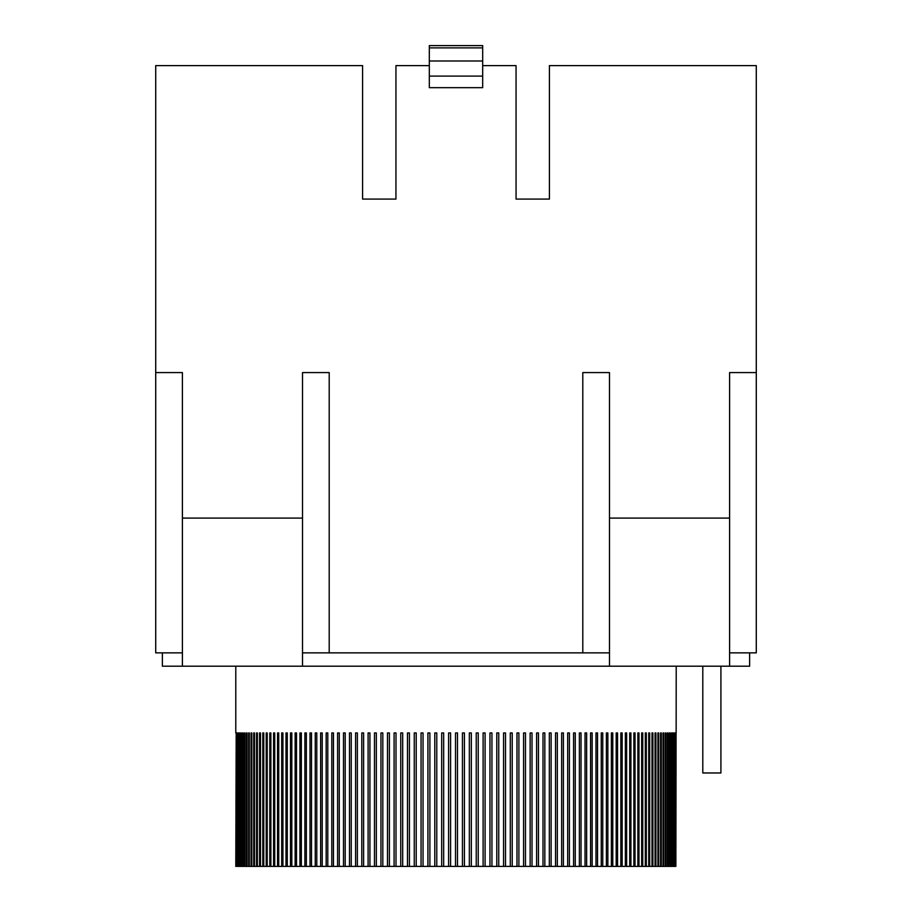 <?xml version="1.0" encoding="UTF-8"?>
<svg xmlns="http://www.w3.org/2000/svg" width="912" height="912" viewBox="0 0 912 912"><rect width="100%" height="100%" fill="white"/><g stroke="black" fill="none" stroke-linecap="round" stroke-linejoin="round"><path stroke-width="1.37" d="M609.478 652.855L609.478 666.205L302.522 666.205L302.522 652.855L609.478 652.855L609.478 372.586L582.791 372.586L582.791 652.855M429.313 65.618L395.945 65.618L395.945 199.078L362.577 199.078L362.577 65.618L155.713 65.618L155.713 652.855L182.4 652.855L182.4 666.205L302.522 666.205M182.4 666.205L162.382 666.205L162.382 652.855M749.618 652.855L749.618 666.205L729.6 666.205L729.6 652.855L756.287 652.855L756.287 372.586L729.6 372.586L729.6 652.855M609.478 666.205L729.6 666.205M756.287 372.586L756.287 65.618L549.423 65.618L549.423 199.078L516.055 199.078L516.055 65.618L482.687 65.618M329.209 652.855L329.209 372.586L302.522 372.586L302.522 652.855M182.4 652.855L182.4 372.586L155.713 372.586M456.49 866.4L450.596 866.4L450.596 732.94L448.59 732.94L448.59 866.4L443.677 866.4L443.677 732.94L441.682 732.94L441.682 866.4L436.78 866.4L436.78 732.94L434.785 732.94L434.785 866.4L429.894 866.4L429.894 732.94L427.91 732.94L427.91 866.4L423.043 866.4L423.043 732.94L421.059 732.94L421.059 866.4L416.214 866.4L416.214 732.94L414.253 732.94L414.253 866.4L409.431 866.4L409.431 732.94L407.482 732.94L407.482 866.4L402.694 866.4L402.694 732.94L400.756 732.94L400.756 866.4L396.013 866.4L396.013 732.94L394.087 732.94L394.087 866.4L389.39 866.4L389.39 732.94L387.486 732.94L387.486 866.4L382.823 866.4L382.823 732.94L380.942 732.94L380.942 866.4L376.337 866.4L376.337 732.94L374.479 732.94L374.479 866.4L369.93 866.4L369.93 732.94L368.095 732.94L368.095 866.4L363.603 866.4L363.603 732.94L361.79 732.94L361.79 866.4L357.367 866.4L357.367 732.94L355.589 732.94L355.589 866.4L351.234 866.4L351.234 732.94L349.478 732.94L349.478 866.4L345.203 866.4L345.203 732.94L343.482 732.94L343.482 866.4L339.275 866.4L339.275 732.94L337.588 732.94L337.588 866.4L333.473 866.4L333.473 732.94L331.808 732.94L331.808 866.4L327.784 866.4L327.784 732.94L326.165 732.94L326.165 866.4L322.221 866.4L322.221 732.94L320.636 732.94L320.636 866.4L316.795 866.4L316.795 732.94L315.256 732.94L315.256 866.4L311.505 866.4L311.505 732.94L310 732.94L310 866.4L306.352 866.4L306.352 732.94L304.893 732.94L304.893 866.4L301.359 866.4L301.359 732.94L299.934 732.94L299.934 866.4L296.503 866.4L296.503 732.94L295.135 732.94L295.135 866.4L291.817 866.4L291.817 732.94L290.495 732.94L290.495 866.4L287.291 866.4L287.291 732.94L286.003 732.94L286.003 866.4L282.925 866.4L282.925 732.94L281.694 732.94L281.694 866.4L278.73 866.4L278.73 732.94L277.556 732.94L277.556 866.4L274.717 866.4L274.717 732.94L273.589 732.94L273.589 866.4L270.875 866.4L270.875 732.94L269.804 732.94L269.804 866.4L267.227 866.4L267.227 732.94L266.201 732.94L266.201 866.4L263.762 866.4L263.762 732.94L262.793 732.94L263.762 732.94M455.51 866.4L455.51 732.94L455.51 866.4L457.505 866.4L457.505 732.94L456.49 732.94M648.74 732.94L649.697 732.94L648.74 732.94L648.74 866.4L646.312 866.4L646.312 732.94L645.297 732.94L645.297 866.4L642.743 866.4L642.743 732.94L641.672 732.94L641.672 866.4L638.981 866.4L638.981 732.94L637.853 732.94L637.853 866.4L635.037 866.4L635.037 732.94L633.863 732.94L633.863 866.4L630.922 866.4L630.922 732.94L629.702 732.94L629.702 866.4L626.635 866.4L626.635 732.94L625.358 732.94L625.358 866.4L622.178 866.4L622.178 732.94L620.855 732.94L620.855 866.4L617.561 866.4L617.561 732.94L616.193 732.94L616.193 866.4L612.784 866.4L612.784 732.94L611.371 732.94L611.371 866.4L607.848 866.4L607.848 732.94L606.389 732.94L606.389 866.4L602.764 866.4L602.764 732.94L601.259 732.94L601.259 866.4L597.531 866.4L597.531 732.94L595.992 732.94L595.992 866.4L592.162 866.4L592.162 732.94L590.577 732.94L590.577 866.4L586.655 866.4L586.655 732.94L585.037 732.94L585.037 866.4L581.024 866.4L581.024 732.94L579.371 732.94L579.371 866.4L575.267 866.4L575.267 732.94L573.58 732.94L573.58 866.4L569.396 866.4L569.396 732.94L567.674 732.94L567.674 866.4L563.411 866.4L563.411 732.94L561.655 732.94L561.655 866.4L557.323 866.4L557.323 732.94L555.533 732.94L555.533 866.4L551.122 866.4L551.122 732.94L549.32 732.94L549.32 866.4L544.84 866.4L544.84 732.94L543.005 732.94L543.005 866.4L538.468 866.4L538.468 732.94L536.609 732.94L536.609 866.4L532.015 866.4L532.015 732.94L530.134 732.94L530.134 866.4L525.483 866.4L525.483 732.94L523.579 732.94L523.579 866.4L518.882 866.4L518.882 732.94L516.967 732.94L516.967 866.4L512.225 866.4L512.225 732.94L510.287 732.94L510.287 866.4L505.51 866.4L505.51 732.94L503.561 732.94L503.561 866.4L498.75 866.4L498.75 732.94L496.778 732.94L496.778 866.4L491.944 866.4L491.944 732.94L489.961 732.94L489.961 866.4L485.093 866.4L485.093 732.94L483.109 732.94L483.109 866.4L478.23 866.4L478.23 732.94L476.235 732.94L476.235 866.4L471.333 866.4L471.333 732.94L469.338 732.94L469.338 866.4L464.425 866.4L464.425 732.94L462.43 732.94L462.43 866.4L457.505 866.4M649.697 732.94L649.697 866.4L651.989 866.4L651.989 732.94L652.889 732.94L651.989 732.94M652.889 732.94L652.889 866.4L655.044 866.4L655.044 732.94L655.899 732.94L655.044 732.94M655.899 732.94L655.899 866.4L657.905 866.4L657.905 732.94L658.703 732.94L657.905 732.94M658.703 732.94L658.703 866.4L660.573 866.4L660.573 732.94L661.303 732.94L660.573 732.94M661.303 732.94L661.303 866.4L663.024 866.4L663.024 732.94L663.697 732.94L663.024 732.94M663.697 732.94L663.697 866.4L665.281 866.4L665.281 732.94L665.897 732.94L665.281 732.94M665.897 732.94L665.897 866.4L667.333 866.4L667.333 732.94M667.892 732.94L667.892 866.4L669.169 866.4L669.169 732.94M669.67 732.94L669.67 866.4L670.799 866.4L670.799 732.94M671.232 732.94L671.232 866.4L672.224 866.4L672.224 732.94M672.589 732.94L672.589 866.4L673.421 866.4L673.421 732.94M673.74 732.94L673.74 866.4L674.413 866.4L674.413 732.94M674.663 732.94L674.663 866.4L675.188 732.94M675.37 732.94L675.37 866.4L675.746 732.94M675.872 732.94L675.872 866.4L676.088 732.94M676.145 732.94L676.214 666.205M235.786 732.94L235.786 666.205M236.185 732.94L235.786 866.4M236.322 732.94L236.322 866.4L236.721 732.94M236.915 732.94L236.915 866.4L237.462 732.94M237.713 732.94L237.713 866.4L238.42 866.4L238.42 732.94M238.739 732.94L238.739 866.4L239.594 866.4L239.594 732.94M239.97 732.94L239.97 866.4L240.985 866.4L240.985 732.94M241.418 732.94L241.418 866.4L242.581 866.4L242.581 732.94M243.082 732.94L243.082 866.4L244.393 866.4L244.393 732.94M244.952 732.94L244.952 866.4L246.411 866.4L246.411 732.94L247.038 732.94L246.411 732.94M247.038 732.94L247.038 866.4L248.634 866.4L248.634 732.94L249.318 732.94L248.634 732.94M249.318 732.94L249.318 866.4L251.074 866.4L251.074 732.94L251.815 732.94L251.074 732.94M251.815 732.94L251.815 866.4L253.707 866.4L253.707 732.94L254.505 732.94L253.707 732.94M254.505 732.94L254.505 866.4L256.534 866.4L256.534 732.94L257.389 732.94L256.534 732.94M257.389 732.94L257.389 866.4L259.567 866.4L259.567 732.94L260.479 732.94L259.567 732.94M260.479 732.94L260.479 866.4L262.793 866.4L262.793 732.94M448.59 866.4L450.596 866.4M441.682 866.4L443.677 866.4M434.785 866.4L436.78 866.4M427.91 866.4L429.894 866.4M421.059 866.4L423.043 866.4M414.253 866.4L416.214 866.4M407.482 866.4L409.431 866.4M400.756 866.4L402.694 866.4M394.087 866.4L396.013 866.4M387.486 866.4L389.39 866.4M380.942 866.4L382.823 866.4M374.479 866.4L376.337 866.4M368.095 866.4L369.93 866.4M361.79 866.4L363.603 866.4M355.589 866.4L357.367 866.4M349.478 866.4L351.234 866.4M343.482 866.4L345.203 866.4M337.588 866.4L339.275 866.4M331.808 866.4L333.473 866.4M326.165 866.4L327.784 866.4M320.636 866.4L322.221 866.4M315.256 866.4L316.795 866.4M310 866.4L311.505 866.4M304.893 866.4L306.352 866.4M299.934 866.4L301.359 866.4M295.135 866.4L296.503 866.4M290.495 866.4L291.817 866.4M286.003 866.4L287.291 866.4M281.694 866.4L282.925 866.4M277.556 866.4L278.73 866.4M273.589 866.4L274.717 866.4M269.804 866.4L270.875 866.4M266.201 866.4L267.227 866.4M262.793 866.4L263.762 866.4M259.567 866.4L260.479 866.4M256.534 866.4L257.389 866.4M253.707 866.4L254.505 866.4M251.074 866.4L251.815 866.4M248.634 866.4L249.318 866.4M246.411 866.4L247.038 866.4M665.281 866.4L665.897 866.4M663.024 866.4L663.697 866.4M660.573 866.4L661.303 866.4M657.905 866.4L658.703 866.4M655.044 866.4L655.899 866.4M651.989 866.4L652.889 866.4M648.74 866.4L649.697 866.4M645.297 866.4L646.312 866.4M641.672 866.4L642.743 866.4M637.853 866.4L638.981 866.4M633.863 866.4L635.037 866.4M629.702 866.4L630.922 866.4M625.358 866.4L626.635 866.4M620.855 866.4L622.178 866.4M616.193 866.4L617.561 866.4M611.371 866.4L612.784 866.4M606.389 866.4L607.848 866.4M601.259 866.4L602.764 866.4M595.992 866.4L597.531 866.4M590.577 866.4L592.162 866.4M585.037 866.4L586.655 866.4M579.371 866.4L581.024 866.4M573.58 866.4L575.267 866.4M567.674 866.4L569.396 866.4M561.655 866.4L563.411 866.4M555.533 866.4L557.323 866.4M549.32 866.4L551.122 866.4M543.005 866.4L544.84 866.4M536.609 866.4L538.468 866.4M530.134 866.4L532.015 866.4M523.579 866.4L525.483 866.4M516.967 866.4L518.882 866.4M510.287 866.4L512.225 866.4M503.561 866.4L505.51 866.4M496.778 866.4L498.75 866.4M489.961 866.4L491.944 866.4M483.109 866.4L485.093 866.4M476.235 866.4L478.23 866.4M469.338 866.4L471.333 866.4M462.43 866.4L464.425 866.4M720.913 666.205L720.913 772.977L702.799 772.977L702.799 666.205M482.687 87.677L429.313 87.677L429.313 45.6L482.687 45.6L482.687 87.677M482.687 60.99L429.313 60.99M482.687 76.095L429.313 76.095M302.522 518.084L182.4 518.084M729.6 518.084L609.478 518.084M482.687 47.891L429.313 47.891"/></g></svg>

